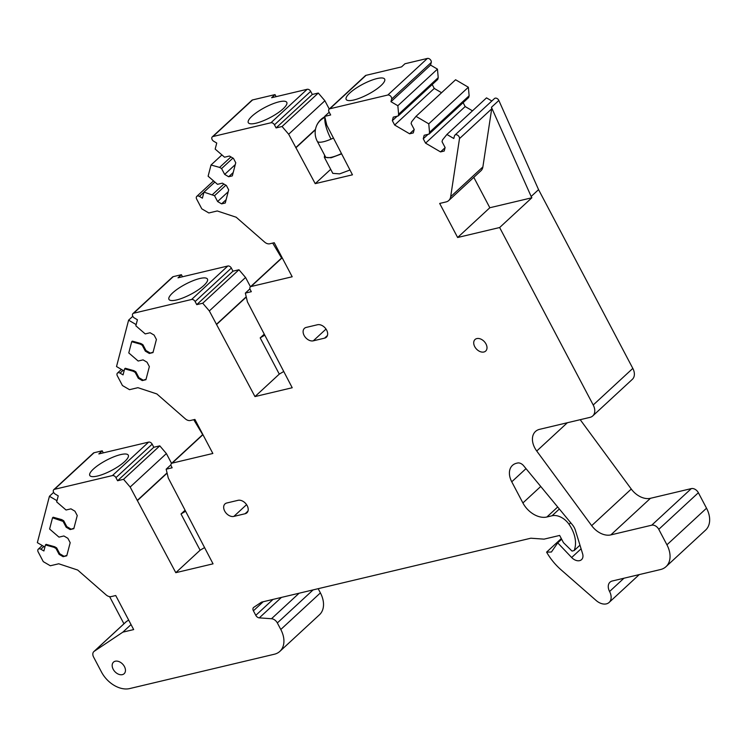 <?xml version="1.0" encoding="UTF-8"?>
<svg xmlns="http://www.w3.org/2000/svg" width="747" height="747" viewBox="0 0 747 747"><rect width="100%" height="100%" fill="white"/><g stroke="black" fill="none" stroke-linecap="round" stroke-linejoin="round"><path stroke-width="1.12" d="M332.835 173.369L339.633 173.874L349.941 170.027M324.59 155.152L324.347 157.272L331.145 157.776L341.454 153.938M491.843 100.994L486.512 97.866L446.902 134.469L442.485 139.95L442.037 141.697L445.109 147.532L444.204 151.034L440.525 151.912L425.566 143.144L423.26 138.765L424.175 135.263L429.067 134.105L429.525 132.35L469.135 95.756L468.36 87.24L455.595 79.761L415.995 116.355L411.578 121.836L411.121 123.591L414.202 129.427L413.287 132.929L409.617 133.797L394.659 125.029L392.343 120.659L393.258 117.158L398.16 115.99L398.618 114.244L397.843 105.729L390.961 101.695L391.643 99.071A3.025 2.082 47.3 0 0 390.634 96.148A3.025 2.082 47.3 0 0 387.796 95.028L329.829 108.782A3.025 2.082 47.3 0 0 329.138 109.146A3.025 2.082 47.3 0 0 329.025 111.882L330.66 114.973L324.684 116.392L326.784 125.179L352.463 174.807L315.215 183.65L330.697 169.336M623.95 578.225L609.58 591.503A12.083 8.32 47.3 0 1 609.122 602.437A12.083 8.32 47.3 0 1 596.143 600.495L561.165 569.905A48.35 33.279 47.3 0 1 546.599 552.136L551.417 552.014L557.72 542.864L571.66 557.514A8.46 5.827 47.3 0 0 581.549 559.643A8.46 5.827 47.3 0 0 582.604 553.742L575.349 530.155A12.083 8.32 47.3 0 0 572.398 524.796L523.6 465.717A6.041 4.155 47.3 0 0 517.512 463.019L516.588 463.233A18.133 12.475 47.3 0 0 512.442 465.4A18.133 12.475 47.3 0 0 511.751 481.796L522.9 502.946A20.552 14.146 47.3 0 0 546.879 516.999L552.042 515.766A15.715 10.813 47.3 0 1 569.037 524.31A30.216 20.795 47.3 0 1 574.116 550.586L572.025 551.081L563.462 542.658L559.652 535.44L544.059 539.138L530.846 538.213L261.562 602.129L253.747 607.348A3.623 2.493 47.3 0 0 253.541 607.516A3.623 2.493 47.3 0 0 253.401 610.803L255.791 615.332A3.623 2.493 47.3 0 0 259.293 617.872L271.506 618.721A6.041 4.155 47.3 0 1 277.342 622.942L280.797 629.488A24.175 16.639 47.3 0 1 279.882 651.356A24.175 16.639 47.3 0 1 274.354 654.232L129.698 688.566A24.175 16.639 47.3 0 1 101.489 672.048L93.599 657.08A6.041 4.155 47.3 0 1 93.833 651.608A6.041 4.155 47.3 0 1 94.178 651.328L122.853 632.149L133.676 629.581L115.729 595.527L111.228 596.592A6.041 4.155 47.3 0 1 106.121 594.901L77.688 570.036L58.742 563.78L50.329 565.768L43.279 561.641L38.162 551.921A3.025 2.082 47.3 0 1 38.274 549.194A3.025 2.082 47.3 0 1 40.898 549.222L43.886 550.978L45.455 544.937L54.027 547.336L56.025 548.503L59.097 554.339L63.084 556.683L66.763 555.805L70.181 542.686L67.874 538.307L63.887 535.972L58.985 537.13L49.601 529.016L52.523 517.811L63.084 521.378L66.166 527.223L70.153 529.558L73.822 528.68L77.24 515.561L74.933 511.181L70.946 508.847L66.044 510.005L56.669 501.891L58.238 495.849L55.25 494.103A3.025 2.082 47.3 0 1 53.765 489.696A3.025 2.082 47.3 0 1 54.456 489.332L112.424 475.578A3.025 2.082 47.3 0 1 115.944 477.641L117.578 480.741L123.554 479.322L130.155 487.035L175.797 572.678L213.044 563.836L168.271 477.996L166.17 469.2L172.146 467.781L171.334 466.24A3.025 2.082 47.3 0 1 170.97 465.148A3.025 2.082 47.3 0 1 171.446 463.504A3.025 2.082 47.3 0 1 172.137 463.14L212.848 453.476L194.902 419.431L190.401 420.496A6.041 4.155 47.3 0 1 185.293 418.806L156.861 393.94L137.915 387.684L129.502 389.673L122.452 385.545L117.335 375.825A3.025 2.082 47.3 0 1 117.447 373.098A3.025 2.082 47.3 0 1 120.071 373.127L123.059 374.882L124.628 368.841L133.199 371.24L135.198 372.408L138.27 378.243L142.257 380.587L145.936 379.709L149.353 366.59L147.047 362.211L143.06 359.877L138.158 361.034L128.773 352.92L131.696 341.715L140.268 344.115L142.257 345.282L145.338 351.127L149.325 353.462L152.995 352.584L156.412 339.465L154.106 335.086L150.119 332.751L145.217 333.909L135.842 325.795L137.411 319.753L134.423 318.007A3.025 2.082 47.3 0 1 132.938 313.6A3.025 2.082 47.3 0 1 133.629 313.236L191.596 299.482A3.025 2.082 47.3 0 1 195.116 301.545L196.75 304.645L202.726 303.226L209.337 310.939L254.97 396.582L292.217 387.74L247.444 301.9L245.343 293.104L251.319 291.685L250.236 289.621A3.025 2.082 47.3 0 1 249.872 288.575A3.025 2.082 47.3 0 1 250.348 286.895A3.025 2.082 47.3 0 1 251.039 286.531L292.189 276.763L274.233 242.719L269.732 243.783A6.041 4.155 47.3 0 1 264.625 242.093L236.192 217.228L217.246 210.962L208.843 212.96L201.793 208.833L196.666 199.113A3.025 2.082 47.3 0 1 196.778 196.377A3.025 2.082 47.3 0 1 199.402 196.414L202.39 198.17L203.968 192.128L214.529 195.695L217.61 201.531L221.598 203.866L225.267 202.997L228.685 189.869L226.378 185.499L222.391 183.155L217.489 184.322L208.114 176.208L211.028 165.003L219.599 167.403L221.588 168.57L224.67 174.406L228.657 176.75L232.336 175.872L235.753 162.753L233.447 158.373L229.45 156.039L224.558 157.197L215.173 149.083L216.742 143.041L213.754 141.286A3.025 2.082 47.3 0 1 212.269 136.888A3.025 2.082 47.3 0 1 212.96 136.524L270.928 122.769A3.025 2.082 47.3 0 1 274.457 124.833L276.082 127.924L282.067 126.504L288.669 134.227L315.215 183.65M609.58 591.503A10.271 7.068 47.3 0 1 609.972 582.212A10.271 7.068 47.3 0 1 612.325 580.989L660.479 569.55A24.175 16.639 47.3 0 0 666.007 566.674A24.175 16.639 47.3 0 0 666.931 544.806L658.77 529.334L698.37 492.731L706.531 508.212L666.931 544.806M580.214 419.693L631.271 489.052L591.661 525.645A18.133 12.475 47.3 0 0 610.841 534.899L651.72 525.197A6.041 4.155 47.3 0 1 658.77 529.334M591.661 525.645L536.738 451.029A18.133 12.475 47.3 0 1 535.459 431.495A18.133 12.475 47.3 0 1 539.605 429.329L589.99 417.368A12.083 8.32 47.3 0 0 592.754 415.93L632.354 379.336A12.083 8.32 47.3 0 0 632.821 368.402L538.568 189.635L498.847 100.453A3.025 2.082 47.3 0 0 494.514 98.52L454.914 135.114A3.025 2.082 47.3 0 1 459.237 137.046A3.025 2.082 47.3 0 1 459.498 138.597L491.694 108.847L482.879 166.936L450.674 196.694A12.083 8.32 47.3 0 1 448.751 200.513A12.083 8.32 47.3 0 1 445.987 201.951L439.675 203.445L457.631 237.499L499.64 227.527L531.845 197.778L531.154 196.48L538.568 189.635M499.64 227.527L593.211 404.995A12.083 8.32 47.3 0 1 592.754 415.93M450.674 196.694L459.498 138.597M446.902 134.469L453.784 138.503L454.465 135.87A3.025 2.082 47.3 0 1 454.914 135.114M429.525 132.35L428.759 123.834L415.995 116.355M313.292 340.828L324.553 338.158A7.853 5.406 47.3 0 0 326.346 337.224A7.853 5.406 47.3 0 0 325.897 328.904A7.853 5.406 47.3 0 0 317.484 324.749L306.223 327.419A7.853 5.406 47.3 0 0 304.421 328.353A7.853 5.406 47.3 0 0 304.869 336.673A7.853 5.406 47.3 0 0 313.292 340.828L326.019 329.072M124.441 666.595A7.853 5.406 47.3 0 1 124.151 673.701A7.853 5.406 47.3 0 1 113.189 669.265A7.853 5.406 47.3 0 1 113.479 662.159A7.853 5.406 47.3 0 1 124.441 666.595M233.848 516.41A7.853 5.406 47.3 0 1 225.426 512.255A7.853 5.406 47.3 0 1 224.978 503.936A7.853 5.406 47.3 0 1 226.78 503.002L238.041 500.322A7.853 5.406 47.3 0 1 246.454 504.486A7.853 5.406 47.3 0 1 246.902 512.806A7.853 5.406 47.3 0 1 245.109 513.74L233.848 516.41L246.575 504.655M485.989 343.956A7.853 5.406 47.3 0 1 485.69 351.062A7.853 5.406 47.3 0 1 474.728 346.636A7.853 5.406 47.3 0 1 475.027 339.521A7.853 5.406 47.3 0 1 485.989 343.956M387.796 95.028L427.396 58.434L404.949 63.756L401.569 66.885L366.058 75.316A3.025 2.082 47.3 0 0 365.367 75.671L329.138 109.146M270.928 122.769L307.157 89.295L271.637 97.726L275.017 94.598L252.57 99.93A3.025 2.082 47.3 0 0 251.879 100.285L212.269 136.888M307.157 89.295A3.025 2.082 47.3 0 1 310.677 91.358L312.311 94.458L318.287 93.039L324.889 100.752L329.259 109.034M296.176 147.542L315.411 129.763M295.737 147.645L315.477 129.408M288.669 134.227L324.889 100.752M282.067 126.504L318.287 93.039M276.082 127.924L312.311 94.458M251.944 116.215A21.756 5.705 -27.8 0 0 248.293 122.657A21.756 5.705 -27.8 0 0 262.711 121.023A21.756 5.705 -27.8 0 0 283.132 108.81A21.756 5.705 -27.8 0 0 286.783 102.367A21.756 5.705 -27.8 0 0 272.366 104.001A21.756 5.705 -27.8 0 0 251.944 116.215M228.657 176.75L233.195 172.548M224.67 174.406L235.268 164.62M221.588 168.57L232.943 158.084M219.599 167.403L230.954 156.907M211.028 165.003L221.654 155.18M221.598 203.866L226.136 199.673M217.61 201.531L228.199 191.746M214.529 195.695L225.883 185.2M212.531 194.528L223.885 184.033M203.968 192.128L214.594 182.305M245.343 293.104L249.937 288.865M254.97 396.582L279.285 374.116L283.673 371.539M216.835 324.254L246.286 297.045M264.055 334.329L260.189 337.896L279.285 374.116M216.406 324.357L246.23 296.802M250.469 286.783L245.558 277.473L209.337 310.939M202.726 303.226L238.956 269.751L245.558 277.473M196.75 304.645L232.98 271.17L238.956 269.751M232.98 271.17L231.346 268.07A3.025 2.082 47.3 0 0 227.816 266.007L178.01 277.828L181.39 274.709L173.239 276.642A3.025 2.082 47.3 0 0 172.548 276.997L132.938 313.6M172.613 292.927A21.756 5.705 -27.8 0 0 168.962 299.379A21.756 5.705 -27.8 0 0 183.379 297.745A21.756 5.705 -27.8 0 0 203.8 285.531A21.756 5.705 -27.8 0 0 207.451 279.079A21.756 5.705 -27.8 0 0 193.025 280.713A21.756 5.705 -27.8 0 0 172.613 292.927M149.325 353.462L153.126 352.117M145.338 351.127L145.982 350.53L149.97 352.864M142.257 345.282L142.901 344.694L145.982 350.53M140.268 344.115L140.903 343.527L142.901 344.694M131.696 341.715L132.34 341.127L140.903 343.527M142.257 380.587L146.057 379.243M138.27 378.243L138.914 377.655L142.901 379.99M135.198 372.408L135.842 371.819L138.914 377.655M133.199 371.24L133.844 370.643L135.842 371.819M124.628 368.841L125.272 368.252L133.844 370.643M166.17 469.2L170.942 464.793M175.797 572.678L200.112 550.212L204.501 547.635M137.663 500.35L167.113 473.14M184.882 510.425L181.017 513.992L200.112 550.212M137.233 500.453L167.057 472.898M171.567 463.392L166.385 453.569L130.155 487.035M123.554 479.322L159.783 445.847L166.385 453.569M117.578 480.741L153.807 447.266L159.783 445.847M153.807 447.266L152.173 444.166A3.025 2.082 47.3 0 0 148.644 442.103L98.837 453.924L102.218 450.805L94.066 452.738A3.025 2.082 47.3 0 0 93.375 453.093L53.765 489.696M93.44 469.023A21.756 5.705 -27.8 0 0 89.789 475.475A21.756 5.705 -27.8 0 0 104.206 473.841A21.756 5.705 -27.8 0 0 124.628 461.627A21.756 5.705 -27.8 0 0 128.279 455.175A21.756 5.705 -27.8 0 0 113.852 456.809A21.756 5.705 -27.8 0 0 93.44 469.023M70.153 529.558L73.953 528.213M66.166 527.223L66.81 526.626L70.797 528.96M63.084 521.378L63.728 520.79L66.81 526.626M61.086 520.211L61.73 519.623L63.728 520.79M52.523 517.811L53.168 517.223L61.73 519.623M63.084 556.683L66.885 555.338M59.097 554.339L59.741 553.751L63.728 556.085M56.025 548.503L56.669 547.915L59.741 553.751M54.027 547.336L54.671 546.739L56.669 547.915M45.455 544.937L46.099 544.348L54.671 546.739M122.853 632.149L131.042 624.576M93.833 651.608L126.028 621.859A6.041 4.155 47.3 0 1 126.383 621.579L128.661 620.057M123.937 623.792L109.622 596.638M280.797 629.488L320.398 592.894A24.175 16.639 47.3 0 1 319.483 614.753L279.882 651.356M320.398 592.894L318.185 588.692M574.116 550.586L579.971 545.17M557.72 542.864L561.651 539.231M546.599 552.136L561.296 538.559M666.007 566.674L705.616 530.081A24.175 16.639 -132.7 0 0 706.531 508.212M631.271 489.052A18.133 12.475 -132.7 0 0 650.45 498.305L691.32 488.603A6.041 4.155 47.3 0 1 698.37 492.731M531.845 197.778L489.827 207.741L457.631 237.499M489.827 207.741L473.803 177.356M448.751 200.513L480.947 170.755A12.083 8.32 -132.7 0 0 481.908 169.606A12.083 8.32 -132.7 0 0 482.879 166.936M531.154 196.48L491.442 107.297A3.025 2.082 47.3 0 1 491.694 108.847M440.525 151.912L445.063 147.71M425.566 143.144L465.176 106.55L472.487 110.827M423.26 138.765L428.04 134.348M465.176 106.55L463.112 102.647M429.067 134.105L468.677 97.512L469.135 95.756M468.36 87.24L428.759 123.834M409.617 133.797L414.155 129.605M394.659 125.029L434.259 88.435L441.57 92.721M392.343 120.659L397.133 116.233M434.259 88.435L432.205 84.532M398.16 115.99L437.761 79.397L438.218 77.651L437.453 69.126L397.843 105.729M398.618 114.244L438.218 77.651M390.961 101.695L430.571 65.092L437.453 69.126M430.571 65.092L431.252 62.468A3.025 2.082 47.3 0 0 430.244 59.545A3.025 2.082 47.3 0 0 427.396 58.434M349.829 92.983A21.756 5.705 -27.8 0 0 346.178 99.426A21.756 5.705 -27.8 0 0 360.596 97.792A21.756 5.705 -27.8 0 0 381.007 85.578A21.756 5.705 -27.8 0 0 384.668 79.135A21.756 5.705 -27.8 0 0 370.241 80.769A21.756 5.705 -27.8 0 0 349.829 92.983M324.684 116.392L329.203 112.218M276.11 96.662L275.017 94.598M103.31 452.869L102.218 450.805M182.483 276.773L181.39 274.709M272.711 243.083L281.6 258.014M264.578 335.319A30.216 7.918 -27.8 0 0 260.189 337.896M193.744 419.702L202.698 434.623M185.405 511.415A30.216 7.918 -27.8 0 0 181.017 513.992M136.15 324.6L128.596 320.174L116.523 366.553L124.077 370.979M128.596 320.174L132.807 316.289M44.904 547.075L37.35 542.649L49.423 496.269L56.977 500.695M49.423 496.269L53.635 492.385M324.768 116.775A18.133 18.133 0 0 0 317.251 141.239L325.412 156.711A18.133 4.753 -27.8 0 0 331.789 157.187A18.133 4.753 -27.8 0 0 341.304 153.649M274.457 124.833L310.677 91.358M212.96 136.524L252.57 99.93M199.402 196.414L203.94 192.222M251.039 286.531L282.17 257.771M195.116 301.545L231.346 268.07M191.596 299.482L227.816 266.007M133.629 313.236L173.239 276.642M120.071 373.127L123.05 370.372M172.137 463.14L202.941 434.679M115.944 477.641L152.173 444.166M112.424 475.578L148.644 442.103M54.456 489.332L94.066 452.738M40.898 549.222L43.877 546.468M94.178 651.328L126.383 621.579M277.342 622.942L313.124 589.887M271.506 618.721L299.117 593.211M259.293 617.872L281.432 597.413M255.791 615.332L273.028 599.402M253.401 610.803L263.205 601.737M570.717 522.76L569.037 524.31M552.042 515.766L559.363 509.006M546.879 516.999L557.701 506.998M522.9 502.946L540.744 486.465M511.751 481.796L526.009 468.63M581.082 548.802L571.66 557.514M651.72 525.197L691.32 488.603M610.841 534.899L650.45 498.305M536.738 451.029L567.356 422.746M593.211 404.995L632.821 368.402M491.442 107.297L498.847 100.453M391.643 99.071L431.252 62.468M329.829 108.782L366.058 75.316M327.429 335.506L324.553 338.158M247.976 511.088L245.109 513.74M316.196 126.738A18.133 16.836 19.5 0 1 324.917 117.4M317.251 141.239A18.133 4.753 -27.8 0 0 323.628 141.706A18.133 4.753 -27.8 0 0 331.042 139.138A18.133 4.781 -113.5 0 1 325.001 117.746M331.042 139.138A18.133 4.753 -27.8 0 0 333.535 137.99M332.826 173.379L324.338 157.281M196.778 196.377L213.315 181.101M250.348 286.895L282.067 257.584M117.447 373.098L121.425 369.42M171.446 463.504L202.839 434.493M38.274 549.194L42.252 545.515M639.255 574.592L609.122 602.437"/></g></svg>
